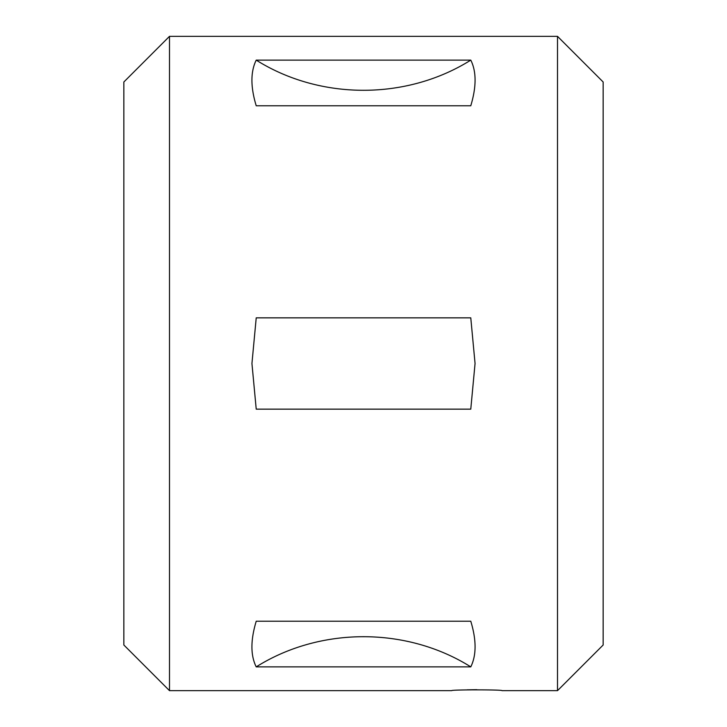 <?xml version="1.0" encoding="UTF-8"?>
<svg xmlns="http://www.w3.org/2000/svg" width="727" height="727" viewBox="0 0 727 727"><rect width="100%" height="100%" fill="white"/><g stroke="black" fill="none" stroke-linecap="round" stroke-linejoin="round"><path stroke-width="1.09" d="M476.867 689.687L467.143 689.832M557.509 36.35L557.509 690.65L603.156 645.003L603.156 81.997L557.509 36.35L169.491 36.35L169.491 690.65L123.844 645.003L123.844 81.997L169.491 36.35M256.222 666.877L470.778 666.877A182.595 158.132 0 0 0 256.222 666.877C250.497 655.427 250.497 640.214 256.222 621.221L470.778 621.221C476.503 640.051 476.503 655.272 470.778 666.877M169.491 690.65L451.758 690.65C450.204 689.605 503.511 689.605 501.966 690.65L557.509 690.65M475.058 363.5L470.778 409.147L256.222 409.147L251.942 363.5L256.222 317.853L470.778 317.853L475.058 363.5M256.222 60.123C250.497 71.728 250.497 86.949 256.222 105.778L470.778 105.778C476.503 86.786 476.503 71.573 470.778 60.123A182.595 158.132 0 0 1 256.222 60.123L470.778 60.123"/></g></svg>
